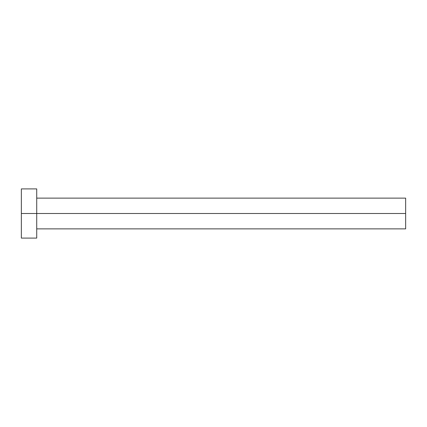 <?xml version="1.0" encoding="UTF-8"?>
<svg xmlns="http://www.w3.org/2000/svg" width="427" height="427" viewBox="0 0 427 427"><rect width="100%" height="100%" fill="white"/><g stroke="black" fill="none" stroke-linecap="round" stroke-linejoin="round"><path stroke-width="0.64" d="M21.35 238.095L21.35 188.905L21.35 213.5L405.65 213.5L405.65 228.872L405.65 213.5L21.35 213.5L21.35 238.095L36.722 238.095L36.722 188.905L36.722 238.095M405.65 213.5L405.65 198.128L405.65 213.5M36.722 228.872L405.65 228.872M21.35 188.905L36.722 188.905M36.722 198.128L405.65 198.128"/></g></svg>
